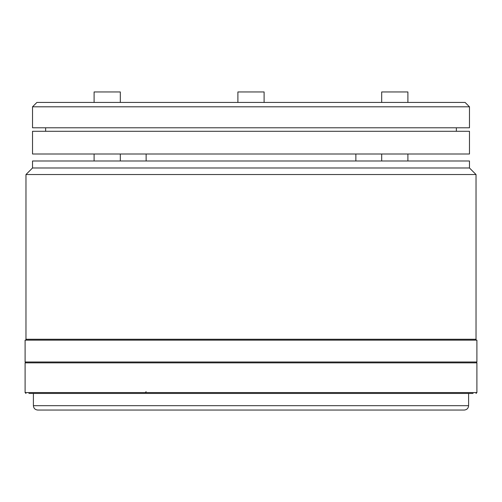<?xml version="1.0" encoding="UTF-8"?>
<svg xmlns="http://www.w3.org/2000/svg" width="502" height="502" viewBox="0 0 502 502"><rect width="100%" height="100%" fill="white"/><g stroke="black" fill="none" stroke-linecap="round" stroke-linejoin="round"><path stroke-width="0.75" d="M381.683 154.001L381.683 160.991M407.9 160.991L407.9 154.001M94.1 154.001L94.1 160.991M120.317 160.991L120.317 154.001M237.892 102.439L237.892 91.954L264.108 91.954L264.108 102.439M381.683 102.439L381.683 91.954L407.9 91.954L407.9 102.439M94.1 102.439L94.1 91.954L120.317 91.954L120.317 102.439M25.1 361.986L476.9 361.986L476.9 340.136L25.1 340.136L25.1 361.986M476.028 174.533L476.028 339.264L25.972 339.264L25.972 174.533L476.028 174.533L469.47 167.982L469.47 160.991L32.53 160.991L32.53 167.982L25.972 174.533M25.972 339.264A0.872 0.872 0 0 0 26.851 340.136M475.149 340.136A0.872 0.872 0 0 0 476.028 339.264M37.769 410.046C35.115 409.789 33.659 408.333 33.402 405.679L468.598 405.679C468.341 408.333 466.885 409.789 464.231 410.046L37.826 410.046M237.892 410.046L239.498 410.046M28.921 393.442L473.079 393.442M476.9 392.57L25.1 392.57L25.1 362.858L476.9 362.858L476.9 392.57L476.028 393.442M88.132 410.046L112.749 410.046M469.47 167.982L32.53 167.982M32.53 127.784L32.53 106.807L469.47 106.807L469.47 127.784L32.53 127.784M32.53 106.807L36.897 102.439L465.103 102.439L469.47 106.807M146.132 160.991L146.132 154.001M355.868 154.001L355.868 160.991M469.47 131.279L32.53 131.279L32.53 154.001L469.47 154.001L469.47 131.279M45.638 127.784L45.638 131.279M456.362 131.279L456.362 127.784M146.132 391.698L145.26 392.57M468.598 405.679L468.598 393.442M25.1 362.858L25.972 361.986M25.1 392.57L25.972 393.442M476.9 362.858L476.028 361.986M33.402 405.679L33.402 393.442"/></g></svg>
